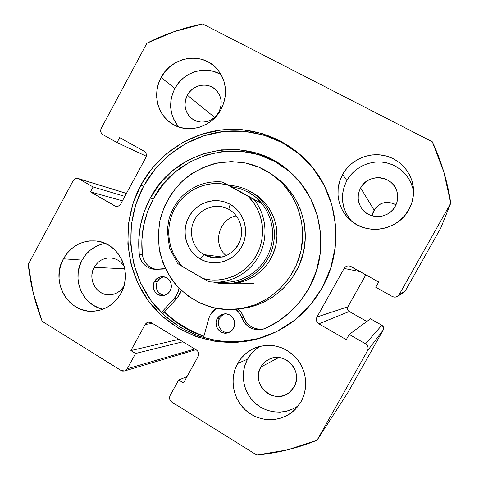 <?xml version="1.0" encoding="UTF-8"?>
<svg xmlns="http://www.w3.org/2000/svg" width="479" height="479" viewBox="0 0 479 479"><rect width="100%" height="100%" fill="white"/><g stroke="black" fill="none" stroke-linecap="round" stroke-linejoin="round"><path stroke-width="0.72" d="M299.297 154.088L282.353 142.694L263.6 134.988L243.787 131.222L223.687 131.48L204.06 135.689L185.624 143.646L169.033 155.01L154.879 169.35L143.646 186.115L140.856 185.128C156.693 156.064 185.972 135.138 218.556 130.312C251.134 125.66 285.526 137.653 308.422 162.638C338.701 194.977 344.826 248.397 322.092 287.969L309.889 305.524L294.573 320.235L276.796 331.54L257.307 339.012L236.895 342.395L216.388 341.617L196.57 336.767L178.2 328.085L161.944 315.966L148.382 300.896L137.97 283.472L131.054 264.348L127.857 244.23L128.468 223.837L132.857 203.898L140.856 185.128L152.202 168.189L166.494 153.705L183.241 142.215L201.857 134.168L221.675 129.911L241.973 129.641L261.983 133.443L280.928 141.215L298.046 152.723L312.631 167.56L324.073 185.169L331.857 204.868L335.647 225.866L335.246 247.302L330.666 268.294L322.092 287.969C308.428 311.607 289.082 327.923 264.055 336.929C223.034 351.095 176.476 336.713 150.466 303.632C124.408 270.539 120.726 222.346 140.856 185.128L143.646 186.115C123.78 222.837 127.336 270.354 152.933 303.105C178.487 335.833 224.298 350.281 264.863 336.647M203.886 336.348C188.786 331.324 175.607 323.229 164.357 312.069L167.68 315.236L183.595 327.085L203.886 336.348M101.123 244.32L95.369 246.721L90.16 250.248L85.687 254.762L82.125 260.097L63.426 258.798C71.185 245.823 82.274 239.901 96.698 241.027C119.181 243.093 133.078 272.659 120.912 293.364L117.068 299.058L112.254 303.848L106.667 307.554L100.53 310.027L94.07 311.182L87.555 310.979L81.226 309.428L75.329 306.596L70.09 302.602L65.695 297.597L62.318 291.783L60.079 285.376L59.055 278.616L59.288 271.767L60.761 265.073L63.426 258.798L67.18 253.169L71.88 248.403L77.358 244.673L83.412 242.14L89.807 240.889L96.303 240.979L102.65 242.416L108.607 245.146L113.942 249.074L118.439 254.056L121.923 259.893L124.259 266.366L125.342 273.216L125.133 280.185L123.636 286.987L120.912 293.364C114.78 303.896 105.961 309.823 94.465 311.152C68.868 314.362 49.852 281.724 63.426 258.798L82.125 260.097C71.281 278.748 82.592 305.59 103.105 309.165M256.247 348.946L251.421 353.586L247.589 359.112L237.614 363.531C241.811 356.154 247.805 350.879 255.588 347.7C271.156 342.593 284.825 346.167 296.591 358.43C306.704 370.273 308.59 388.289 301.052 401.677L296.902 407.593L291.681 412.527L285.592 416.293L278.886 418.736L271.821 419.772L264.671 419.37L257.714 417.556L251.218 414.395L245.428 410.024L240.554 404.617L236.788 398.372L234.255 391.535L233.057 384.362L233.231 377.129L234.77 370.093L237.614 363.531L241.661 357.687L246.763 352.772L252.72 348.987L259.325 346.467L266.318 345.317L273.443 345.593L280.419 347.281L286.987 350.335L292.885 354.634L297.878 360.022L301.77 366.291L304.404 373.201L305.68 380.482L305.53 387.846L303.967 395.007L301.052 401.677L295.405 409.222C282.903 422.113 261.39 423.071 247.338 411.671C233.189 400.396 228.932 379.015 237.614 363.531L247.589 359.112C239.811 373.015 242.955 392.008 254.954 402.959C266.881 413.988 285.915 415.161 298.651 405.396M219.256 73.7L213.371 71.347L207.108 70.245L200.713 70.419L194.42 71.868L188.475 74.52L183.104 78.275L178.499 82.987L174.841 88.477L161.124 77.502C171.494 56.714 201.617 51.421 216.478 68.263C226.711 80.544 228.22 94.279 220.993 109.481L217.041 115.361L212.077 120.379L206.305 124.342L199.947 127.103L193.253 128.552L186.487 128.641L179.912 127.378L173.775 124.815L168.309 121.055L163.722 116.247L160.184 110.577L157.819 104.26L156.711 97.542L156.908 90.675L158.399 83.909L161.124 77.502L164.98 71.694L169.829 66.701L175.494 62.725L181.757 59.905L188.385 58.36L195.121 58.157L201.719 59.3L207.922 61.761L213.478 65.455L218.179 70.233L221.837 75.916L224.298 82.292L225.465 89.106L225.292 96.093L223.783 102.973L220.993 109.481C211.67 127.534 187.337 134.312 171.692 123.576C157.088 114.481 152.286 93.249 161.124 77.502L174.841 88.477C168.135 102.584 169.494 115.445 178.93 127.067M412.437 186.912L409.814 180.487L405.958 174.721L401.025 169.829L395.217 166.009L388.756 163.393L381.901 162.082L374.913 162.118L368.058 163.489L361.591 166.147L355.765 169.979L350.79 174.841L346.856 180.541L342.623 174.452C350.49 160.214 367.908 152.136 383.996 155.477C400.091 158.753 412.7 173.17 413.533 189.576C413.856 196.725 412.275 203.461 408.779 209.79L404.504 215.909L399.109 221.094L392.804 225.136L385.852 227.89L378.518 229.255L371.087 229.178L363.848 227.669L357.077 224.801L351.035 220.681L345.94 215.478L341.982 209.395L339.312 202.659L338.018 195.528L338.156 188.271L339.707 181.158L342.623 174.452L346.784 168.41L352.053 163.255L358.22 159.19L365.064 156.364L372.321 154.897L379.721 154.849L386.984 156.22L393.828 158.98L399.983 163.022L405.204 168.195L409.294 174.302L412.078 181.104L413.443 188.343L413.341 195.731L411.76 202.976L408.779 209.79C397.66 230.986 366.142 235.836 349.592 219.412C337.318 208.275 334.36 188.9 342.623 174.452L346.856 180.541C339.719 195.163 341.305 208.7 351.616 221.16M395.977 204.862C387.152 200.33 379.853 202.084 374.075 210.113L360.633 187.912C368.273 172.47 394.013 175.548 397.193 192.516C398.253 197.366 397.588 202 395.199 206.413C388.87 218.681 369.8 220.047 362.04 208.952C357.424 202.258 356.957 195.24 360.633 187.912L374.075 210.113L372.249 215.897M218.837 112.026C213.82 121.786 200.396 125.169 192.193 118.846C184.792 112.439 183.188 104.554 187.385 95.189L214.592 117.355L187.385 95.189C192.708 84.633 207.814 81.693 215.789 89.789C221.729 96.261 222.747 103.674 218.837 112.026L216.777 115.092L214.185 117.708L211.167 119.78L207.844 121.223L204.335 121.989L200.785 122.043L197.33 121.385L194.097 120.049L191.217 118.079L188.792 115.559L186.912 112.577L185.66 109.26L185.068 105.727L185.163 102.111L185.948 98.554L187.385 95.189L189.421 92.142L191.977 89.531L194.965 87.453L198.264 85.992L201.749 85.208L205.293 85.124L208.754 85.747L212.005 87.058L214.915 89.004L217.37 91.519L219.28 94.501L220.562 97.836L221.172 101.398L221.076 105.039L220.292 108.631L218.837 112.026M294.058 386.918L289.801 392.085C274.701 406.054 249.966 384.403 260.833 367.04L278.7 357.562L260.833 367.04C262.708 363.729 265.318 361.214 268.659 359.484C284.316 350.46 303.812 371.291 294.058 386.918L291.897 390.008L289.178 392.582L286.011 394.558L282.514 395.846L278.82 396.408L275.084 396.223L271.437 395.289L268.024 393.66L264.977 391.391L262.414 388.571L260.42 385.308L259.079 381.727L258.444 377.967L258.528 374.171L259.337 370.483L260.833 367.04L262.965 363.974L265.647 361.4L268.779 359.418L272.252 358.106L275.922 357.52L279.652 357.675L283.305 358.567L286.735 360.172L289.813 362.423L292.412 365.238L294.435 368.507L295.806 372.105L296.465 375.895L296.381 379.721L295.573 383.445L294.058 386.918M123.744 286.646C120.283 291.717 115.619 294.441 109.751 294.819C96.626 295.824 87.232 279.077 94.195 267.318L124.803 268.839L94.195 267.318C98.075 260.81 103.644 257.684 110.9 257.942C116.72 258.588 121.199 261.51 124.348 266.719L120.81 262.288L118.014 260.223L114.882 258.774L111.541 258.007L108.122 257.947L104.751 258.588L101.56 259.911L98.662 261.863L96.177 264.36L94.195 267.318L92.788 270.623L92.016 274.138L91.896 277.742L92.447 281.299L93.645 284.664L95.435 287.711L97.764 290.334L100.536 292.418L103.65 293.884L106.979 294.687L110.41 294.777L113.798 294.166L117.014 292.861L119.942 290.915L123.744 286.646M348.137 392.163L383.206 330.025L383.511 327.367L381.835 325.241L370.477 318.786L349.233 334.438L346.299 339.659L318.876 323.822L317.409 322.535L316.529 320.792L316.38 318.852L316.978 317.008L344.138 268.432L345.401 266.947L347.137 266.067L349.083 265.911L350.945 266.51L378.715 281.993L375.758 287.256L392.241 296.471L394.145 297.094L396.133 296.956L397.911 296.07L399.205 294.573L450.745 203.21L443.764 171.722L432.339 141.808L202.707 23.95L174.105 31.638L146.927 43.194L101.225 128.378L100.668 130.114L100.782 131.911L101.542 133.491L102.835 134.623L117.026 142.556L119.69 137.605L144.149 151.238L145.472 152.388L146.257 153.999L146.376 155.819L145.814 157.579L120.726 203.964L119.576 205.371L118.014 206.227L116.277 206.395L114.631 205.856L90.465 191.899L93.112 186.984L79.059 178.895L77.448 178.368L75.748 178.547L74.221 179.403L73.095 180.799L28.255 264.354L33.314 293.304L42.188 321.337L121.031 370.459L122.702 371.081L124.468 370.98L126.049 370.171L127.21 368.776L135.587 353.484L130.869 350.574L145.143 324.487L146.311 323.08L147.909 322.253L149.682 322.127L151.376 322.732L196.354 349.915L197.731 351.173L198.551 352.885L198.677 354.777L198.102 356.574L183.517 382.99L178.667 380.003L170.141 395.45L169.566 397.241L169.692 399.133L170.494 400.851L171.865 402.126L256.804 455.05L287.322 449.907L317.038 440.231L367.513 350.754L368.123 348.886L367.962 346.91L367.058 345.137L365.549 343.826L349.233 334.438L346.299 339.659L318.876 323.822L349.275 311.494L347.628 309.398L347.934 306.77L365.854 274.826L347.934 306.77L316.978 317.008L344.138 268.432L360.202 271.677L344.138 268.432C345.461 266.378 347.323 265.576 349.73 266.031L378.715 281.993L375.758 287.256L392.241 296.471C394.007 297.381 395.75 297.345 397.468 296.375L399.205 294.573L450.745 203.21L440.734 228.094L405.156 291.136L440.734 228.094L450.745 203.21C447.56 181.697 441.422 161.225 432.339 141.808L202.707 23.95C183.164 27.8 164.572 34.213 146.927 43.194L101.225 128.378C100.117 131.001 100.65 133.078 102.835 134.623L117.026 142.556L119.69 137.605L144.149 151.238C146.382 152.813 146.939 154.927 145.814 157.579L120.726 203.964C119.516 205.91 117.84 206.689 115.696 206.293L90.465 191.899L93.112 186.984L79.059 178.895L126.396 193.474L78.227 178.529C76.059 178.032 74.347 178.787 73.095 180.799L28.255 264.354C30.369 283.957 35.009 302.95 42.188 321.337L121.031 370.459L124.564 370.95L127.21 368.776L135.587 353.484L130.869 350.574L145.143 324.487L152.46 323.385L145.143 324.487L148.472 322.133L151.376 322.732L196.354 349.915C198.677 351.658 199.264 353.879 198.102 356.574L183.517 382.99L178.667 380.003L170.141 395.45C168.985 398.133 169.56 400.354 171.865 402.126L256.804 455.05C277.413 453.116 297.495 448.176 317.038 440.231L367.513 350.754L383.206 330.025L348.137 392.163L317.038 440.231L348.137 392.163M366.812 321.487L349.275 311.494L366.812 321.487M403.031 292.783L405.156 291.136L399.205 294.573L405.156 291.136L403.953 292.382L397.528 296.339M394.684 204.084L389.032 202.366L383.134 202.91L380.374 204.018L375.758 207.688L372.896 212.808L372.273 215.67M413.575 192.283C411.665 177.386 399.486 164.932 384.637 162.441C369.794 159.908 354.077 167.506 346.856 180.541L344.108 186.87L342.641 193.588L342.515 200.444L343.736 207.179L346.263 213.538L349.999 219.286M360.633 187.912L362.819 184.75L365.585 182.056L368.824 179.936L372.417 178.475L376.219 177.727L380.087 177.721L383.877 178.463L387.445 179.918L390.648 182.044L393.361 184.75L395.48 187.942L396.917 191.492L397.624 195.258L397.564 199.102L396.744 202.868L395.199 206.413L392.978 209.592L390.175 212.293L386.9 214.406L383.284 215.849L379.458 216.568L375.578 216.538L371.794 215.766L368.249 214.275L365.076 212.131L362.399 209.413L360.316 206.233L358.903 202.701L358.22 198.965L358.286 195.157L359.1 191.426L360.633 187.912M221.274 74.856C206.114 64.881 183.421 71.694 174.841 88.477L172.26 94.543L170.853 100.949L170.668 107.452L171.722 113.822L173.973 119.804L177.344 125.181M260.283 346.221C254.9 349.347 250.673 353.646 247.589 359.112L244.901 365.315L243.446 371.961L243.284 378.793L244.428 385.565L246.823 392.02L250.397 397.911L255.014 403.013L260.498 407.132L266.647 410.102L273.234 411.808L279.999 412.174L286.682 411.18L293.022 408.862M105.17 243.392C95.082 245.26 87.4 250.828 82.125 260.097L79.598 266.043L78.197 272.377L77.987 278.874L78.969 285.274L81.107 291.34L84.328 296.848L88.513 301.59L93.507 305.368L99.117 308.045M349.233 334.438L370.477 318.786L381.835 325.241L365.549 343.826L349.233 334.438M124.827 196.384L93.112 186.984L124.827 196.384M122.426 200.821L90.465 191.899L122.426 200.821M116.834 206.419L114.631 205.856L116.834 206.419M146.305 156.244L117.026 142.556L146.305 156.244M187.026 376.638L178.667 380.003L187.026 376.638M178.895 339.366L130.869 350.574L178.895 339.366M182.882 341.772L135.587 353.484L182.882 341.772M194.797 348.975L127.21 368.776L194.797 348.975M318.876 323.822C316.403 322.05 315.769 319.774 316.978 317.008L347.934 306.77C347.095 308.692 347.538 310.272 349.275 311.494L318.876 323.822M381.835 325.241L365.549 343.826C368.088 345.64 368.74 347.946 367.513 350.754L383.206 330.025C384.056 328.079 383.601 326.486 381.835 325.241M308.997 163.273C286.232 138.844 252.289 127.228 220.184 131.935C188.079 136.808 159.262 157.465 143.646 186.115L135.725 204.701L131.384 224.435L130.779 244.625L133.952 264.54L140.802 283.472L151.119 300.722L164.56 315.637L180.661 327.63L198.851 336.216L218.472 341.018L238.782 341.784L258.989 338.431M252.409 192.672C270.88 202.683 280.868 225.95 275.443 247.032C270.126 268.144 250.23 283.808 229.225 283.766M213.071 307.638C197.378 303.303 183.565 294.214 173.296 281.598C167.153 272.641 162.68 262.887 159.878 252.331C158.112 241.542 158.166 230.752 160.046 219.951C164.291 203.743 172.566 190.025 184.87 178.787C193.522 172.171 203.012 167.213 213.347 163.926C223.956 161.698 234.626 161.387 245.356 162.98C255.588 165.081 264.947 169.261 273.443 175.524C296.537 192.654 307.746 224.513 300.381 253.385C293.046 282.263 267.965 304.883 239.494 308.883C230.567 310.129 221.759 309.709 213.071 307.638L199.743 302.968L187.624 295.741L177.176 286.262L168.758 274.904L162.674 262.097L159.13 248.332L158.25 234.105L160.046 219.951L164.453 206.377L171.314 193.875L180.385 182.912L191.343 173.895L203.791 167.177L217.28 163.01L231.309 161.585L245.356 162.98L258.882 167.177L271.353 174.027L282.269 183.301L291.184 194.66L297.734 207.652L301.632 221.777L302.71 236.476L300.914 251.146L296.315 265.198L289.1 278.071L279.562 289.232L268.102 298.255L255.187 304.794L241.344 308.596L227.118 309.548L213.071 307.638M203.946 336.12C188.882 331.109 175.733 323.032 164.507 311.901L175.152 321.122L192.097 331.384L203.946 336.12M245.38 308.021L258.917 304.303L271.545 297.92L282.748 289.1L292.07 278.191L299.124 265.617L303.62 251.888L305.374 237.554L304.315 223.196L300.501 209.389L294.1 196.689L285.376 185.589L276.587 177.871M239.644 308.865L243.566 308.302C271.419 304.393 295.932 282.287 303.099 254.074C310.29 225.872 299.333 194.737 276.742 177.984L273.617 175.661M229.118 283.766L237.123 283.071L246.134 280.544L254.523 276.251L261.953 270.354L268.132 263.079L272.802 254.714L275.79 245.583L276.964 236.051L276.281 226.501L273.772 217.31L269.551 208.838L263.779 201.419L256.696 195.33L252.211 192.564M228.806 209.335C217.095 202.671 201.138 207.563 194.654 219.645C187.99 231.632 192.301 247.96 203.976 254.594L200.156 258.953C186.086 250.924 180.906 231.243 188.93 216.789C196.749 202.216 215.981 196.276 230.136 204.299L228.806 209.335C239.057 215.017 244.14 228.375 240.356 239.889C235.219 252.343 226.142 258.265 213.119 257.666L203.976 254.594C192.839 248.242 188.283 233.022 193.881 221.172C199.342 209.257 213.862 203.156 225.783 207.898L228.806 209.335L230.136 204.299L224.681 201.94L218.867 200.725L212.933 200.701L207.096 201.863L201.581 204.162L196.594 207.509L192.324 211.772L188.93 216.789L186.535 222.37L185.235 228.303L185.074 234.369L186.056 240.338L188.151 245.984L191.283 251.098L195.336 255.475L200.156 258.953L205.569 261.39L211.359 262.696L217.316 262.809L223.202 261.72L228.788 259.468L233.86 256.139L238.219 251.858L241.685 246.787L244.128 241.129L245.452 235.105L245.595 228.95L244.559 222.909L242.392 217.209L239.171 212.083L235.033 207.724L230.136 204.299C244.41 212.107 249.918 232.117 241.685 246.787C233.668 261.576 214.107 267.192 200.156 258.953L203.976 254.594L222.346 257.061L203.976 254.594C215.55 261.402 231.728 256.732 238.356 244.5C245.158 232.363 240.62 215.813 228.806 209.335M236.387 215.915C218.646 218.891 212.101 244.595 226.262 255.69C212.101 244.601 218.646 218.891 236.387 215.915M248.625 192.301L240.266 188.684L230.992 186.529L261.642 203.503L254.199 199.713L261.642 203.503L255.834 197.294L248.637 192.307L255.834 197.294L261.642 203.503L222.172 181.972L230.992 186.529L240.266 188.684L248.637 192.307L249.649 191.163C243.116 187.6 236.153 185.666 228.758 185.379C236.087 185.666 242.991 187.564 249.469 191.067L249.649 191.163C268.36 201.408 278.413 225.076 272.862 246.487C267.414 267.929 247.2 283.813 225.872 283.772L213.754 282.197C236.309 288.376 262.025 275.239 270.898 252.535C279.976 229.92 270.3 202.395 249.649 191.163L248.637 192.307C267.641 202.689 277.281 227.315 270.413 248.697C263.695 270.126 241.685 284.568 220.238 281.987M241.051 281.616L242.045 281.933M177.601 263.438L182.517 266.611L177.529 260.69L173.56 254.014L170.71 246.751L169.057 239.105L168.632 231.273L169.452 223.459L171.488 215.861L174.691 208.688L178.972 202.12L184.235 196.33L190.331 191.48L197.108 187.69L204.389 185.074L211.981 183.702L219.693 183.619L227.303 184.828L222.148 181.96L254.199 199.713C265.947 214.394 268.378 236.045 260.127 253.439C251.87 270.833 233.734 282.341 215.191 282.227L225.166 282.287C245.787 282.484 265.456 267.348 271.006 246.691C276.652 226.064 267.318 203.03 249.421 192.75M222.172 181.972L222.148 181.96C206.539 180.691 193.055 185.613 181.691 196.713C175.721 203.084 171.5 210.473 169.027 218.891L167.231 230.1L169.446 247.775L177.565 263.474L182.517 266.611C167.77 251.834 164.519 227.274 174.691 208.688C184.78 190.061 207.072 179.799 227.303 184.828L248.092 196.348C263.354 210.946 267.025 236.213 256.469 255.193C246.008 274.228 223.01 284.089 202.934 278.521L209.048 281.79L216.616 282.215C234.926 281.778 252.529 270.048 260.438 252.768C268.336 235.482 265.785 214.203 254.199 199.713L248.092 196.348L253.259 202.24L257.403 208.952L260.408 216.304L262.181 224.088L262.672 232.093L261.857 240.093L259.774 247.865L256.469 255.193L252.038 261.875L246.607 267.719L240.332 272.569L233.387 276.293L225.962 278.796L218.274 280.011L210.526 279.922L202.934 278.521L182.517 266.611L208.766 281.7M215.191 282.227L209.048 281.79M223.388 314.505L220.55 316.775L219.502 318.296L217.227 318.691C218.747 316.074 220.975 314.499 223.897 313.973C231.273 312.464 237.524 321.768 233.512 328.337L234.662 324.762L234.393 321.002L232.746 317.619L229.974 315.14L226.501 313.943L222.861 314.194L219.61 315.865L217.227 318.691L216.083 322.247L216.346 325.995L217.975 329.372L220.735 331.857L224.196 333.073L227.842 332.833L231.118 331.175L233.512 328.337C232.177 330.66 230.243 332.169 227.717 332.869C220.101 335.216 213.005 325.576 217.227 318.691L219.502 318.296C215.616 324.672 221.532 333.779 228.788 332.522M162.776 277.107L159.651 278.754L157.357 281.514L154.424 281.49C156.298 278.335 159.01 276.736 162.567 276.688C169.129 276.593 173.637 284.957 170.147 290.807L171.278 287.292L171.033 283.604L169.446 280.305L166.776 277.898L163.417 276.754L159.896 277.036L156.735 278.7L154.424 281.49L153.298 284.993L153.537 288.663L155.106 291.956L157.765 294.369L161.118 295.531L164.644 295.268L167.818 293.609L170.147 290.807C168.422 293.735 165.926 295.333 162.65 295.597C155.813 296.202 150.795 287.556 154.424 281.49L157.357 281.514C154.891 288.633 157.13 293.262 164.075 295.411M208.748 318.565L210.347 314.619L216.233 308.32L213.353 310.631L210.347 314.619L208.748 318.565L203.503 337.737L208.748 318.565M289.963 171.853C248.11 134.635 178.008 150.053 153.256 199.013L150.292 198.067C175.452 148.221 247.026 132.833 289.232 171.207C321.696 198.426 330.761 250.493 308.865 288.394C298.507 306.512 284.041 319.822 265.474 328.313L263.312 329.109C253.193 331.067 246.008 327.259 241.751 317.685L243.763 317.296C247.727 326.391 254.541 330.235 264.192 328.822M162.692 313.889L177.176 298.034L174.44 298.195L161.333 312.559L174.44 298.195L177.176 298.034L181.242 290.412L180.158 293.519L177.176 298.034L162.692 313.889M263.809 328.911L260.241 329.283L256.672 328.893L253.253 327.768L250.134 325.954L247.439 323.535L245.284 320.607L243.763 317.296C242.596 313.984 240.668 311.248 237.967 309.087L241.482 312.811L243.763 317.296L241.751 317.685L239.446 313.152L235.806 309.308C238.578 311.506 240.56 314.296 241.751 317.685L243.29 321.032L245.47 323.996L248.194 326.444L251.349 328.283L254.804 329.42L258.409 329.809L262.019 329.438L265.474 328.313L278.491 321.181L290.268 311.985L300.483 300.962L308.865 288.394L316.338 271.222L320.337 252.906L320.696 234.189L317.421 215.843L310.655 198.617L300.71 183.188L287.999 170.159L273.066 160.022L256.522 153.136L239.027 149.723L221.25 149.867L203.874 153.525L187.534 160.513L172.823 170.542L160.261 183.218L150.292 198.067L144.359 211.305L140.491 225.292L138.772 239.704L139.245 254.199C137.251 234.369 140.934 215.664 150.292 198.067L153.256 199.013C143.999 216.412 140.359 234.914 142.335 254.523L139.245 254.199L139.982 257.678L141.383 260.917L143.401 263.785L145.939 266.15L148.903 267.923L152.16 269.018L155.573 269.39L163.351 268.683L165.56 268.964L154.735 269.372C146.029 268.222 140.862 263.163 139.245 254.199L142.335 254.523C143.73 262.737 148.352 267.689 156.208 269.378M178.978 288.184C178.493 292.028 176.979 295.363 174.44 298.195L177.458 293.633L178.978 288.184M289.49 171.452L274.718 161.423L258.355 154.609L241.045 151.226L223.459 151.364L206.269 154.974L190.103 161.878L175.548 171.793L163.123 184.331L153.256 199.013L147.388 212.101L143.562 225.932L141.862 240.183L142.335 254.523L143.065 257.959L144.454 261.169L146.448 264.001L148.963 266.342L151.891 268.096L155.118 269.18M225.016 313.865C222.609 314.595 220.777 316.074 219.502 318.296L218.37 321.81L218.634 325.516L219.28 327.265L221.496 330.217L222.974 331.306L224.633 332.085L228.22 332.576M163.992 276.844C161.088 277.329 158.878 278.886 157.357 281.514L156.639 283.185L156.196 286.801L157.112 290.316L159.244 293.19L160.675 294.25L163.986 295.399M264.055 336.929L264.504 336.773M195.977 349.688L124.582 370.944M126.438 193.396L78.311 178.553M308.422 162.638L308.704 162.95M225.872 283.772L254.014 283.724M249.469 191.067L252.613 192.786M163.465 268.689L165.483 268.803"/></g></svg>
